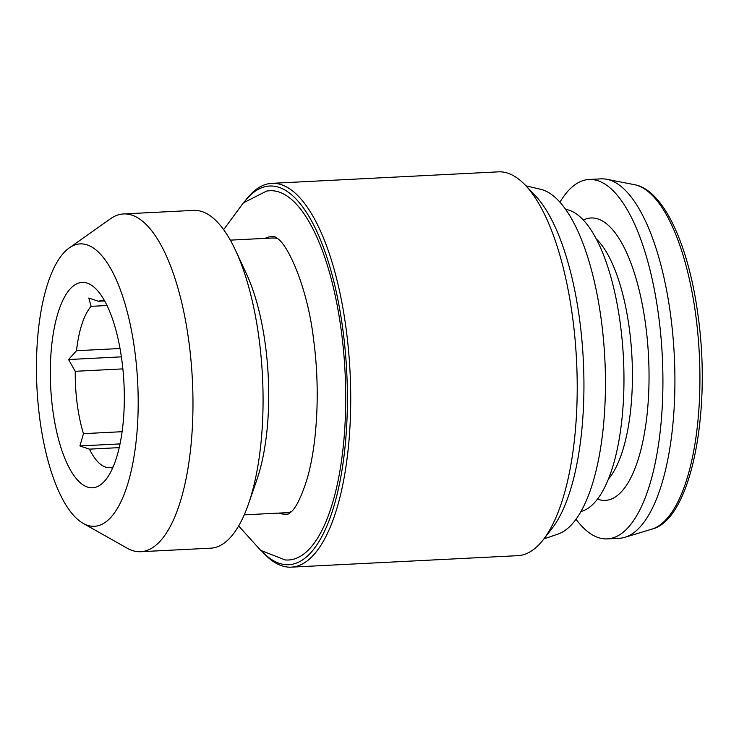 <?xml version="1.0" encoding="UTF-8"?>
<svg xmlns="http://www.w3.org/2000/svg" width="739" height="739" viewBox="0 0 739 739"><rect width="100%" height="100%" fill="white"/><g stroke="black" fill="none" stroke-linecap="round" stroke-linejoin="round"><path stroke-width="1.11" d="M107.026 305.53L91.119 306.334L88.8 298.039L98.333 301.244L103.857 300.967M121.381 356.854L68.542 359.533L76.496 350.72L120.014 348.512M122.868 368.881L75.258 371.301L68.542 359.533M120.032 443.908L79.914 445.94L83.47 433.654L122.111 431.696M119.219 447.631L89.456 449.146L79.914 445.94M111.949 469.57L112.282 467.122L113.067 467.085M104.79 301.207A83.544 29.8 -92.9 0 0 101.077 300.745A83.544 29.8 -92.9 0 0 98.333 301.244M91.119 306.334A83.544 29.8 -92.9 0 0 76.496 350.72M75.258 371.301A83.544 29.8 -92.9 0 0 83.47 433.654M89.456 449.146A83.544 29.8 -92.9 0 0 109.538 467.621A83.544 29.8 -92.9 0 0 112.282 467.122M121.917 360.706A102.823 36.682 87.1 0 1 106.12 479.297A102.823 36.682 87.1 0 1 68.459 466.364A102.823 36.682 87.1 0 1 50.335 369.241A102.823 36.682 87.1 0 1 96.495 289.476A102.823 36.682 87.1 0 1 121.917 360.706M134.886 351.561A141.38 50.437 87.1 0 1 83.202 523.388A141.38 50.437 87.1 0 1 36.95 387.652A141.38 50.437 87.1 0 1 69.235 247.934A141.38 50.437 87.1 0 1 134.886 351.561M69.235 247.934L110.48 218.762A169.102 60.33 87.1 0 1 123.561 213.94A169.102 60.33 87.1 0 1 189.018 342.711A169.102 60.33 87.1 0 1 140.687 551.71A169.102 60.33 87.1 0 1 127.2 548.227L83.202 523.388M123.561 213.94L193.655 210.384A169.102 60.33 87.1 0 1 235.649 250.576A169.102 60.33 87.1 0 1 259.112 339.155A169.102 60.33 87.1 0 1 248.498 503.915A169.102 60.33 87.1 0 1 210.791 548.162L140.687 551.71M235.649 250.576L246.41 273.744A137.528 49.06 87.1 0 1 265.495 345.787A137.528 49.06 87.1 0 1 256.867 479.777L248.498 503.915M291.508 511.61A137.528 49.06 87.1 0 1 286.159 512.718L244.249 514.843M230.309 240.138L272.22 238.013A137.528 49.06 87.1 0 1 277.661 238.577M274.538 236.554L277.642 238.568C288.866 246.069 307.923 289.429 313.613 339.829C320.412 389.555 317.271 446.079 306.519 480.821C301.216 497.033 296.21 507.296 291.499 511.619L288.607 513.938A139.015 49.596 87.1 0 1 278.917 513.078M264.987 238.383A139.015 49.596 87.1 0 1 274.575 236.572M223.64 229.663L243.39 202.837L266.456 191.142A184.879 65.956 87.1 0 1 341.39 331.515A184.879 65.956 87.1 0 1 285.162 559.931L260.682 550.379L238.669 525.937M244.11 202.218A189.581 67.628 87.1 0 1 244.526 201.682A189.581 67.628 87.1 0 1 342.97 330.398A189.581 67.628 87.1 0 1 330.065 517.928A189.581 67.628 87.1 0 1 262.271 551.663A189.581 67.628 87.1 0 1 261.809 551.174M244.526 201.682L246.447 199.207A192.149 68.551 87.1 0 1 271.86 183.337A192.149 68.551 87.1 0 1 346.231 329.668A192.149 68.551 87.1 0 1 291.323 567.146A192.149 68.551 87.1 0 1 264.442 553.927L262.271 551.663M271.86 183.337L498.335 171.854A192.149 68.551 87.1 0 1 525.217 185.073A192.149 68.551 87.1 0 1 572.716 318.176A192.149 68.551 87.1 0 1 543.202 539.793A192.149 68.551 87.1 0 1 517.799 555.663L291.323 567.146M525.217 185.073L535.128 195.438A180.399 64.358 87.1 0 1 579.718 320.412A180.399 64.358 87.1 0 1 552.015 528.477L543.202 539.793M525.965 185.849L540.597 189.276A173.517 61.9 87.1 0 1 601.389 320.828A173.517 61.9 87.1 0 1 558.084 534.048L543.876 538.934M565.631 209.377A151.661 54.104 87.1 0 1 620.418 324.67A151.661 54.104 87.1 0 1 580.956 511.517M559.94 202.19A179.937 64.191 87.1 0 1 589.057 179.475A179.937 64.191 87.1 0 1 658.708 316.504A179.937 64.191 87.1 0 1 607.292 538.897A179.937 64.191 87.1 0 1 576.023 519.249M589.057 179.475L601.047 178.866A179.937 64.191 87.1 0 1 606.737 179.281A179.937 64.191 87.1 0 1 670.707 315.895A179.937 64.191 87.1 0 1 624.898 537.299A179.937 64.191 87.1 0 1 619.282 538.288L607.292 538.897M596.197 238.817A128.531 45.855 87.1 0 1 629.425 329.308A128.531 45.855 87.1 0 1 608.391 479.131M583.348 220.056A141.38 50.437 87.1 0 1 645.738 325.65A141.38 50.437 87.1 0 1 597.509 499.102M606.737 179.281L634.33 184.658A173.148 61.771 87.1 0 1 695.879 316.116A173.148 61.771 87.1 0 1 651.798 529.161L624.898 537.299M651.798 529.161C690.577 520.127 711.657 413.895 698.207 316.689C688.933 245.154 663.511 189.618 634.33 184.658"/></g></svg>
